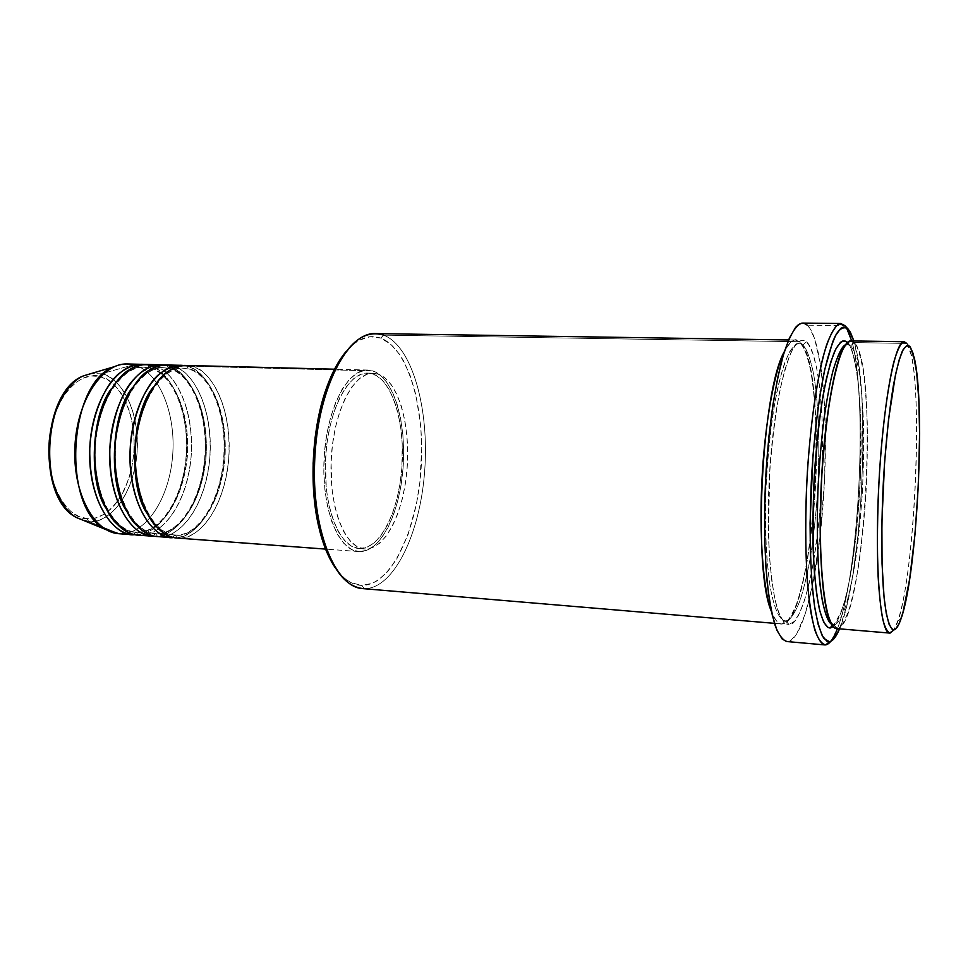 <?xml version="1.0" encoding="UTF-8"?>
<svg xmlns="http://www.w3.org/2000/svg" width="968" height="968" viewBox="0 0 968 968"><rect width="100%" height="100%" fill="white"/><g stroke="black" fill="none" stroke-linecap="round" stroke-linejoin="round"><path stroke-width="0.73" stroke-dasharray="4.84 3.63" d="M84.107 520.663L88.645 521.425L119.124 533.731C145.357 535.498 169.194 498.98 172.582 456.243C176.297 413.554 159.188 371.107 133.523 364.779L147.874 365.142L144.28 364.5L147.874 365.142L149.483 367.925L147.874 365.142L133.523 364.779L101.386 373.842L91.44 373.491L101.386 373.842L99.426 376.467C87.265 371.022 55.624 386.196 49.271 440.597C45.968 495.543 74.282 520.276 87.144 518.594L88.645 521.425L76.908 517.723M172.473 537.252L175.111 535.001L177.338 538.063C191.652 541.778 222.834 518.497 228.69 459.122C232.501 399.481 206.039 367.296 191.616 366.255L188.929 369.038C202.893 369.982 228.605 401.054 224.903 458.771C219.216 516.222 188.954 538.644 175.111 535.001C188.954 538.644 219.216 516.222 224.903 458.771C228.605 401.054 202.893 369.982 188.929 369.038L186.703 366.134C200.836 367.465 226.452 397.146 224.213 454.887C220.196 512.931 189.764 540.204 174.76 537.748C199.565 537.143 221.309 499.536 224.092 456.836C227.165 414.171 210.927 372.426 186.703 366.134L172.038 365.759L169.376 368.53C183.557 369.474 209.705 400.389 206.002 457.804C200.291 514.952 169.582 537.204 155.521 533.562L157.711 536.599C172.243 540.313 203.897 517.202 209.79 458.154C213.601 398.828 186.691 366.787 172.038 365.759L166.145 364.948M172.159 537.676L157.711 536.599L155.497 533.549C146.567 534.421 136.766 526.689 126.082 510.33C136.766 526.689 146.567 534.421 155.497 533.549L152.908 535.812L155.521 533.562C169.582 537.204 200.291 514.952 206.002 457.804C209.705 400.389 183.557 369.474 169.376 368.53L172.038 365.759L186.703 366.134L188.929 369.038L183.4 368.264C174.7 366.824 164.645 373.128 153.222 387.2C164.645 373.128 174.7 366.824 183.4 368.264L188.929 369.038L191.616 366.255L185.82 365.444M168.795 368.433L167.174 365.638C181.875 366.666 208.906 398.671 205.095 457.912C199.202 516.888 167.428 539.95 152.847 536.236C178.439 537.954 201.719 501.037 205.095 457.912C208.798 414.836 192.196 372.002 167.174 365.638L152.678 365.263L150.028 368.021C164.427 368.965 190.998 399.736 187.308 456.848C181.561 513.693 150.415 535.776 136.137 532.134L138.315 535.159C153.065 538.874 185.166 515.932 191.083 457.199C194.895 398.187 167.537 366.303 152.678 365.263L146.688 364.452M152.593 536.224L138.315 535.159L136.125 532.122C126.748 533.09 116.523 524.862 105.439 507.462C116.523 524.862 126.748 533.09 136.125 532.122L133.548 534.396L136.137 532.134C150.415 535.776 181.561 513.693 187.308 456.848C190.998 399.736 164.427 368.965 150.028 368.021L144.341 367.247C134.746 365.577 123.747 372.74 111.356 388.737C123.747 372.74 134.746 365.577 144.341 367.247L150.028 368.021L152.678 365.263L167.174 365.638L169.037 368.493C192.027 374.168 208.386 415.659 204.732 457.743C201.477 499.924 178.802 535.413 155.509 533.562L155.509 533.562C133.16 532.739 112.99 493.898 115.41 448.45C117.515 402.99 141.449 366.34 163.761 367.755C154.626 366.194 144.099 372.922 132.192 387.938C144.099 372.922 154.626 366.194 163.761 367.755L169.376 368.53M147.874 365.142C162.781 366.182 190.248 398.017 186.437 456.956C180.52 515.617 148.298 538.523 133.499 534.796C159.454 536.55 183.061 499.851 186.437 456.956C190.151 414.098 173.26 371.482 147.874 365.142M836.594 628.595L837.235 628.583C864.4 627.712 879.646 365.481 854.224 342.587L906.835 343.422L910.198 346.895L906.835 343.422L854.224 342.587L850.557 345.903C853.679 348.674 856.692 358.196 859.632 374.447C861.411 387.333 862.706 403.704 863.504 423.573C863.904 445.353 863.492 468.681 862.282 493.595C860.576 518.303 858.277 540.918 855.385 561.428C852.312 579.784 849.178 594.388 845.984 605.266C841.277 618.383 837.26 624.904 833.956 624.856L837.235 628.583C840.587 628.595 844.64 621.855 849.42 608.364C852.651 597.196 855.833 582.216 858.955 563.412C861.883 542.407 864.218 519.247 865.949 493.958C867.195 468.476 867.618 444.59 867.243 422.29C866.445 401.95 865.15 385.179 863.371 371.954C860.419 355.268 857.37 345.479 854.224 342.587L850.933 340.918M362.734 588.604L364.295 588.689L361.79 585.41L351.251 582.736L346.145 579.554L341.208 575.149L335.146 567.623C343.277 579.227 352.158 585.168 361.79 585.41C390.806 585.761 416.591 531.747 420.959 470.763C425.654 409.827 408.641 348.589 380.702 338.086L383.655 335.146L799.52 341.728C795.841 337.118 790.82 340.337 784.467 351.372C788.267 343.773 791.981 340.01 795.587 340.07L799.52 341.728L383.655 335.146L380.702 338.086C369.062 333.936 357.47 338.485 345.903 351.723L353.986 343.761L359.358 340.179L370.151 336.707L380.702 338.086L390.588 344.076L399.506 354.276L403.511 360.798L410.456 376.298L415.841 394.593L420.729 425.775L421.745 448.075L419.894 482.028L416.446 504.001L408.194 534.215L396.686 559.141L387.563 571.749L377.593 580.51L372.39 583.293L361.79 585.41L364.295 588.689L782.192 623.949L785.798 620.839C789.646 620.936 794.256 614.535 799.629 601.612C803.259 590.904 806.78 576.492 810.204 558.367C813.386 538.099 815.867 515.738 817.633 491.284C818.831 466.636 819.11 443.55 818.456 421.988C817.343 402.337 815.685 386.123 813.507 373.37C809.95 357.277 806.344 347.851 802.69 345.104L801.661 344.923L799.52 341.728C803.295 344.584 807.022 354.264 810.7 370.756C812.963 383.824 814.669 400.401 815.83 420.511C816.508 442.545 816.242 466.14 815.02 491.32C813.205 516.307 810.664 539.164 807.385 559.879C803.864 578.428 800.234 593.178 796.482 604.165C790.941 617.415 786.185 624.009 782.192 623.949L781.442 623.936C777.836 623.634 774.521 619.52 771.496 611.582C775.368 620.766 778.938 624.88 782.192 623.949L364.295 588.689C393.94 588.895 420.209 533.501 424.662 471.113C429.465 408.762 412.174 346.048 383.655 335.146L375.451 333.585M889.144 632.963L837.235 628.583L833.956 624.856L831.585 624.239L833.956 624.856L832.165 625.183L833.956 624.856C837.26 624.904 841.277 618.383 845.984 605.266C849.178 594.388 852.312 579.784 855.385 561.428C858.277 540.918 860.576 518.303 862.282 493.595C863.492 468.681 863.904 445.353 863.504 423.573C862.706 403.704 861.411 387.333 859.632 374.447C856.692 358.196 853.679 348.674 850.557 345.903L849.444 345.697L847.303 342.66L849.444 345.697L850.557 345.903L847.351 344.318L845.524 344.753L847.351 344.318L850.557 345.903L854.224 342.587M847.387 342.563C853.945 346.411 863.577 390.685 860.274 478.482C858.41 515.339 855.155 547.38 850.497 574.629C844.374 607.384 838.034 622.364 833.23 626.599L837.223 621.335L841.785 610.663L846.105 595.683L850.061 577.037L856.426 531.698L860.189 480.66L860.927 430.058L858.507 386.026L856.148 368.36L853.074 354.554L851.295 349.303L847.387 342.563M785.798 620.839L788.993 624.517C796.567 627.518 813.519 592.222 820.489 503.82L818.081 529.363L813.144 563.884L809.042 583.873L804.432 600.571L799.447 613.313L794.232 621.468L788.993 624.517L785.121 620.827C780.462 620.21 774.594 612.26 769.826 584.841L766.934 559.395C765.603 538.462 765.289 514.867 765.978 488.61C767.866 448.632 772.561 411.206 778.345 385.131C782.241 369.945 786.028 358.813 789.682 351.723C793.143 346.556 796.228 343.821 798.939 343.531L802.69 345.104C806.344 347.851 809.95 357.277 813.507 373.37C815.685 386.123 817.343 402.337 818.456 421.988C819.11 443.55 818.831 466.636 817.633 491.284C815.867 515.738 813.386 538.099 810.204 558.367C806.78 576.492 803.259 590.904 799.629 601.612C794.256 614.535 789.646 620.936 785.798 620.839L782.192 623.949C814.511 623.61 830.024 364.367 799.52 341.728L801.661 344.923L802.69 345.104L806.271 341.825L802.69 345.104L798.939 343.531C794.934 343.749 789.876 349.303 784.128 364.537C780.208 376.733 776.457 393.202 772.9 413.941C769.669 437.052 767.37 461.942 765.978 488.61L765.482 526.556C766.184 549.836 767.636 569.257 769.826 584.841C774.594 612.26 780.462 620.21 785.121 620.827L785.798 620.839M820.67 501.412L822.437 465.886L820.67 501.412M822.497 463.466C824.167 382.626 813.277 345.6 806.271 341.825L803.791 340.385L801.201 340.3L795.817 344.342L790.336 354.058L785 369.268L780.039 389.535L775.707 414.086L772.222 441.88L769.778 471.61L768.435 531.166L769.584 558.125L771.871 581.514L775.15 600.366L779.228 614.014L783.923 622.085L786.427 623.997L788.993 624.517C785.145 624.529 780.68 619.665 776.251 604.843C773.359 592.803 771.048 575.815 769.318 553.89C768.193 528.927 768.35 501.509 769.778 471.61C772.04 442.098 775.199 415.998 779.276 393.323C783.535 373.999 787.746 359.793 791.909 350.682C797.85 341.014 802.641 338.062 806.271 341.825L808.643 344.584L812.938 353.804L816.544 367.489L819.376 384.998L822.014 416.893L822.497 463.466M183.351 365.493L186.703 366.134L183.351 365.493M372.728 370.877L191.616 366.255L372.728 370.877L364.972 370.212L357.071 373.079L349.363 379.468L342.176 389.221L335.811 402.01L330.584 417.353L326.724 434.596L324.437 453.012L323.82 471.767L324.909 490.038L327.632 507.002L331.867 521.933L337.372 534.239L343.918 543.447L351.19 549.279L358.777 551.566C338.425 550.78 321.473 508.297 324.062 458.856C326.397 409.391 347.5 368.808 367.828 370.042L372.728 370.877C393.419 377.496 406.62 422.58 403.063 468.052C399.784 513.584 380.134 552.946 358.886 551.578L366.678 550.369L374.289 545.807L381.44 538.16L387.89 527.778L393.419 515.085L397.872 500.553L401.127 484.702L403.063 468.052L403.656 451.173L402.845 434.608L400.679 418.902L397.207 404.588L392.512 392.185L386.74 382.166L380.073 374.943L372.728 370.877M358.777 551.566L177.338 538.063C202.445 539.745 225.314 502.525 228.69 459.122C232.368 415.756 216.154 372.656 191.616 366.255M377.956 374.011L367.84 373.091C348.165 371.881 327.789 411.146 325.526 458.929C323.022 506.688 339.405 547.779 359.092 548.541L364.561 548.941C344.983 548.191 328.709 507.05 331.213 459.207C333.476 411.352 353.756 372.027 373.321 373.224L377.956 374.011L370.49 373.394L366.69 374.374L359.164 378.887L351.977 386.752L345.431 397.727L339.841 411.412L335.448 427.251L332.484 444.578L331.068 462.644L332.012 489.348L334.625 505.744L338.667 520.191L343.942 532.11L350.222 541.039L357.192 546.69L364.573 548.953L372.075 547.803L379.396 543.411L386.268 536.03L392.476 525.975L397.812 513.681L402.119 499.609L405.253 484.23L407.129 468.101L407.697 451.729L406.923 435.673L404.842 420.439L401.49 406.584L396.977 394.569L391.423 384.889L385.01 377.919L377.956 374.011C397.848 380.315 410.565 423.984 407.129 468.101C403.946 512.254 384.998 550.356 364.573 548.953L359.116 548.541C379.65 549.957 398.707 511.927 401.889 467.834C405.326 423.778 392.512 380.17 372.499 373.866L377.956 374.011M807.288 325.188L809.926 328.406L814.693 338.969L820.356 363.786L823.974 397.134L825.365 431.825C824.7 378.863 817.936 334.916 807.288 325.188L844.858 325.623L807.288 325.188L802.678 323.082M786.803 641.542L825.777 644.87L787.952 641.53C800.657 640.163 813.664 593.928 820.186 535.594L812.66 584.478L805.195 614.014L796.761 633.798L790.88 640.417L786.839 641.542M837.235 628.583L890.185 633.048M133.245 534.784L119.124 533.731L88.645 521.425C112.264 523.301 133.935 491.466 136.96 453.871C140.299 416.325 124.57 379.117 101.386 373.842L133.523 364.779L127.461 363.968M163.701 364.996L167.174 365.638L163.701 364.996M138.315 535.159C164.185 536.901 187.707 500.141 191.083 457.199C194.798 414.28 177.979 371.615 152.678 365.263M133.523 364.779C159.188 371.107 176.297 413.554 172.582 456.243C169.194 498.98 145.357 535.498 119.124 533.731M118.108 500.698L123.952 490.764L128.611 479.317L131.926 466.77L133.814 453.556L134.189 440.125L133.064 426.936L130.462 414.437L126.445 403.051L121.145 393.226L114.732 385.3L107.412 379.637L99.426 376.467L91.077 375.983L82.691 378.282L74.572 383.328L67.082 390.963L60.548 400.946L55.249 412.888L51.425 426.295L49.271 440.597M48.884 455.19L50.275 469.444L53.373 482.729L58.02 494.491L64.009 504.28L71.075 511.709L78.892 516.513L87.144 518.594L95.493 517.916L103.636 514.565L111.26 508.744L117.43 501.63M906.835 343.422C925.626 364.779 914.639 601.527 893.694 630.095L897.723 621.093C914.409 574.581 922.988 402.398 911.009 354.457L906.835 343.422M839.571 628.837L846.77 605.726L853.026 573.855L857.975 535.836L861.326 494.418L862.887 452.334L862.004 399.953L859.1 367.029L854.562 343.168C870.692 397.642 861.895 574.109 840.43 626.707L839.571 628.837M830.81 641.336L837.114 629.418C859.233 575.536 868.187 395.96 851.525 340.143C849.565 333.149 847.339 328.297 844.858 325.623L846.443 327.668M851.743 340.93C868.03 397.376 859.221 574.121 837.405 628.655M820.295 534.626C824.034 500.783 825.728 466.842 825.377 432.805L824.627 478.41L820.307 534.505M359.116 548.541L351.686 546.291L344.668 540.64L338.352 531.722L333.04 519.816L328.963 505.393L326.337 489.021L325.381 462.353L326.797 444.312L329.773 427.009L334.178 411.194L339.804 397.546L346.375 386.583L353.61 378.73L361.173 374.229L368.784 373.14L376.129 375.427L382.929 380.884L388.979 389.245L394.061 400.135L398.042 413.118L400.788 427.699L402.228 443.392L401.889 467.834L400.002 483.939L396.856 499.294L392.536 513.342L387.176 525.624L380.932 535.655L374.011 543.024L366.654 547.416L359.116 548.541M157.711 536.599C183.206 538.317 206.414 501.327 209.79 458.154C213.48 415.018 196.964 372.135 172.038 365.759M383.655 335.146C412.174 346.048 429.465 408.762 424.662 471.113C420.209 533.501 393.94 588.895 364.295 588.689M167.972 368.215L163.761 367.755L167.936 368.239M177.338 538.063L175.111 535.001C166.581 535.788 157.203 528.504 146.942 513.149C157.203 528.504 166.581 535.788 175.087 535.001L172.413 537.688M175.111 535.001L175.111 535.001C153.15 534.227 133.294 495.192 135.738 449.467C137.855 403.729 161.487 366.848 183.4 368.264L188.603 369.002C211.169 374.689 227.25 416.385 223.608 458.711C220.353 501.121 197.98 536.841 175.111 535.001M88.645 521.425L87.144 518.594C100.091 521.946 128.623 503.13 133.814 453.556C137.045 403.741 112.518 377.133 99.426 376.467L101.386 373.842C114.962 374.58 140.324 402.228 136.96 453.871C131.612 505.26 102.076 524.874 88.645 521.425M149.737 367.985C173.091 373.66 189.728 414.921 186.074 456.787C182.795 498.738 159.841 534.009 136.137 532.134L136.125 532.122C113.401 531.275 92.916 492.627 95.324 447.458C97.417 402.277 121.641 365.831 144.341 367.247L149.737 367.985M844.326 346.604L847.351 344.318L849.493 345.721C857.152 354.845 863.178 412.671 860.491 474.998C858.918 511.769 855.627 544.936 850.63 574.52C846.431 595.538 844.653 608.098 833.75 624.844L830.58 622.279M785.617 620.827C798.83 621.807 817.512 527.62 816.435 446.756C816.266 398.755 811.644 357.882 801.71 344.947L798.939 343.531C789.537 341.014 772.706 403.196 769.173 481.048C764.95 558.863 775.513 622.4 785.121 620.827L785.617 620.827M367.828 370.042L334.529 369.207M364.561 548.941L359.092 548.541M373.321 373.224L367.84 373.091M781.442 623.936L774.46 623.344M795.587 340.07L788.581 339.962M837.114 629.418L840.43 626.707M851.525 340.143L854.562 343.168M897.723 621.093L901.208 618.286M911.009 354.457L914.203 357.603"/><path stroke-width="1.45" d="M119.124 533.731L133.366 534.784C108.513 533.586 87.35 493.426 89.818 447.18C91.96 400.909 117.007 363.048 141.86 364.331L127.461 363.968C102.342 362.685 77.065 400.365 74.935 446.429C72.479 492.482 93.872 532.497 118.991 533.719L106.069 529.641L76.908 517.723C64.517 511.769 48.025 486.19 48.896 447.543C50.13 408.69 69.684 380.63 83.986 375.693L91.44 373.491L83.986 375.693C42.423 389.729 36.953 499.621 76.908 517.723L84.107 520.663M172.159 537.676L172.28 537.688C148.152 536.55 127.667 495.991 130.148 449.188C132.338 402.361 156.756 364.041 180.871 365.311L166.145 364.948C141.739 363.666 117.08 401.817 114.914 448.426C112.433 495.023 133.185 535.437 157.59 536.587L172.473 537.252M167.936 368.239L168.795 368.433M161.257 364.815L146.688 364.452C121.932 363.169 96.957 401.079 94.803 447.422C92.335 493.753 113.413 533.961 138.182 535.147L152.714 536.224C128.212 535.062 107.388 494.709 109.868 448.172C112.034 401.635 136.766 363.544 161.257 364.815L163.701 364.996C154.287 364.004 141.159 368.203 128.151 386.292C118.157 402.119 112.046 423.052 109.82 449.067C108.694 512.483 138.908 537.893 152.847 536.236L152.593 536.224M141.86 364.331L144.28 364.5C136.851 363.363 128.103 366.618 118.048 374.277C104.665 386.329 91.754 414.437 89.77 448.172C88.729 511.164 119.367 536.417 133.499 534.796L133.245 534.784M890.185 633.048L893.96 629.865C889.991 629.394 886.555 618.758 884.195 598.502C881.328 569.39 881.037 523.906 883.615 477.284C885.877 441.735 889.132 411.219 893.367 385.736C896.223 370.792 899.115 359.479 902.067 351.808C904.971 346.363 907.669 344.729 910.198 346.895L908.553 345.491L906.822 345.455L903.156 349.581L899.32 359.382L895.497 374.676L888.527 419.652L884.583 462.232L881.884 522.418L882.054 563.799L884.05 597.171L886.264 613.422L889.048 624.227L892.242 629.394L893.96 629.865L895.727 628.97L899.332 623.223L902.926 612.611L909.63 579.227L915.002 534.227L918.45 483.613L919.6 433.458L918.826 399.808L916.648 372.39L913.163 353.586L910.198 346.895L914.203 357.603C925.71 404.237 917.301 573.02 901.208 618.286C898.752 625.594 896.332 629.454 893.96 629.865L889.665 633.072C880.384 633.798 874.636 567.393 878.714 486.493C882.695 405.592 895.025 340.095 904.185 341.74L906.835 343.422L902.793 342.127C899.877 344.838 896.888 351.481 893.815 362.068C887.692 386.317 882.163 429.163 879.246 476.825C877.31 513.56 876.935 546.714 878.121 576.311C879.174 594.062 880.711 608.352 882.719 619.169C884.946 627.736 887.438 632.37 890.185 633.048L889.144 632.963M364.295 588.689C344.644 587.443 329.858 566.97 319.924 527.257C310.546 486.335 313.354 430.167 326.748 390.37C342.781 346.895 361.742 328.479 383.655 335.146M345.903 351.723C337.771 361.451 330.826 374.906 325.066 392.088C311.999 430.857 309.276 485.512 318.424 525.382C322.441 543.06 328.019 557.132 335.146 567.623L328.055 554.918L324.389 546L318.436 525.406L314.564 501.847L313.487 489.276L313.136 463.273L315.181 437.161L317.081 424.456L322.513 400.462L325.962 389.439L334.129 369.982L345.903 351.723M837.405 628.655C833.569 638.711 829.685 644.107 825.777 644.87L829.455 641.736L823.889 638.505C820.392 632.382 817.343 622.061 814.754 607.565C810.071 575.379 808.849 524.644 811.813 472.602C814.524 432.938 818.746 399.022 824.482 370.841C828.366 354.385 832.371 342.019 836.509 333.73C840.587 327.946 844.459 326.385 848.101 329.023L844.858 325.623L839.087 323.82C834.96 326.555 830.774 333.67 826.527 345.177C818.129 371.639 810.809 419.096 807.372 472.142C805.195 513.052 805.219 549.921 807.433 582.748C809.272 602.399 811.729 618.153 814.826 629.999C818.178 639.328 821.832 644.289 825.777 644.87L824.748 644.906C819.243 643.43 814.294 631.838 810.591 610.542C805.993 580.026 804.468 532.763 806.78 482.911C809.442 433.083 815.649 386.196 823.272 356.297C829.068 335.472 835.154 324.425 840.769 323.506L844.858 325.623L848.101 329.023L845.73 327.317L843.249 327.111L840.672 328.442L835.348 335.848L832.661 341.922L824.833 369.219L820.126 394.23L816.097 423.536L812.975 455.831L810.071 522.974L810.422 554.507L811.946 582.615L814.536 606.089L818.033 623.997L822.255 635.819L826.975 641.324L829.455 641.736L831.972 640.635L834.525 638.069L839.571 628.837C836.207 636.847 832.831 641.143 829.455 641.736L825.777 644.87L830.81 641.336M833.23 626.599L830.266 628.002L832.165 625.183L830.266 628.002L828.015 627.506L823.732 622.267L819.92 611.316L816.774 594.872L814.451 573.467L813.096 547.912L813.58 489.058L818.238 429.296L821.868 402.676L826.127 379.904L830.798 361.887L835.662 349.242L840.502 342.285L842.862 340.954L845.125 341.026L847.303 342.478C844.132 339.562 839.921 340.784 834.634 351.457C830.919 360.665 827.12 375.039 823.236 394.581C819.509 417.51 816.556 443.889 814.378 473.739C812.926 503.953 812.612 531.662 813.435 556.866C814.814 579.009 816.738 596.143 819.194 608.279C822.994 623.186 826.89 628.063 830.266 628.002L833.23 626.599M820.489 503.82L820.67 501.412L820.489 503.82M822.437 465.886L822.497 463.466L822.437 465.886M180.871 365.311L183.351 365.493C176.152 364.319 167.658 367.586 157.869 375.269C144.825 387.394 132.168 415.792 130.111 449.975C128.889 513.827 158.679 539.394 172.413 537.688M177.338 538.063L325.563 549.098L177.338 538.063C170.344 537.893 162.539 533.235 153.924 524.087C142.623 510.051 133.221 479.426 135.629 443.901C139.247 408.605 153.44 382.094 166.69 372.208C176.527 366.158 184.84 364.174 191.616 366.255M334.529 369.207L185.82 365.444C161.777 364.174 137.444 402.555 135.266 449.442C132.773 496.318 153.174 536.925 177.217 538.051M771.496 611.582C752.608 570.612 761.598 390.261 784.467 351.372C775.84 367.199 764.647 419.676 761.743 484.097C758.912 548.372 765.071 596.058 771.496 611.582M788.581 339.962L375.451 333.585C347.621 331.964 318.048 388.422 314.721 458.384C311.067 528.322 334.892 587.455 362.734 588.604L774.46 623.344M840.769 323.506L802.678 323.082C796.216 324.038 789.731 334.855 783.209 355.522C774.848 385.131 768.181 431.522 765.519 480.854C763.933 518.63 764.478 552.413 767.164 582.216C769.282 600.172 771.992 614.74 775.283 625.921C778.841 634.935 782.676 640.138 786.803 641.542L824.748 644.906M904.185 341.74L850.933 340.918C839.643 339.272 825.293 403.85 821.384 483.637C817.343 563.424 825.196 629.103 836.594 628.595L889.665 633.072M106.069 529.641C61.383 509.507 67.712 382.336 114.188 366.727C120.697 363.883 127.147 363.23 133.523 364.779M49.271 440.597L48.884 455.19M117.43 501.63L118.108 500.698M853.909 340.966L850.352 332.181L848.101 329.023L853.909 340.966M846.443 327.668L851.743 340.93M825.377 432.805L825.365 431.825L825.377 432.805M786.839 641.542L782.241 639.11L776.941 630.337L772.307 615.237L768.568 594.183L765.954 567.913L764.623 537.53L764.672 504.413L766.124 470.194L768.894 436.568L772.851 405.217L777.764 377.593L783.39 354.917L789.416 338.026L795.587 327.39L798.636 324.486L801.625 323.167L804.517 323.421L807.288 325.188M845.524 344.753C841.979 346.169 837.804 354.82 833.012 370.696C829.794 383.485 826.745 399.893 823.853 419.93C821.203 441.892 819.243 465.281 817.948 490.123C816.617 527.052 817.5 559.649 819.775 582.615C823.09 610.905 827.7 621.625 831.585 624.239C828.56 622.69 825.498 615.019 822.437 601.225C820.525 590.081 819.001 575.428 817.887 557.265C817.137 537.022 817.161 514.649 817.948 490.123C819.243 465.281 821.203 441.892 823.853 419.93C826.745 399.893 829.794 383.485 833.012 370.696C837.804 354.82 841.979 346.169 845.524 344.753M854.224 342.587C851.126 339.671 847.012 340.893 841.833 351.578C838.191 360.81 834.464 375.209 830.653 394.787C826.987 417.765 824.07 444.191 821.905 474.09C820.44 504.364 820.102 532.122 820.876 557.374C822.195 579.542 824.058 596.699 826.442 608.86C830.133 623.779 833.932 628.655 837.235 628.583M111.356 388.737C90.968 415.199 88.657 481.29 105.439 507.462C88.657 481.29 90.968 415.199 111.356 388.737M152.678 365.263C145.684 363.194 137.117 365.154 127.002 371.131C113.389 380.884 98.821 407.068 95.179 441.952C92.771 477.055 102.499 507.353 114.163 521.268C123.057 530.343 131.103 534.977 138.315 535.159M169.376 368.53L167.972 368.215M132.192 387.938C110.909 414.28 108.477 484.351 126.082 510.33C108.477 484.351 110.909 414.28 132.192 387.938M172.038 365.759C165.153 363.69 156.707 365.65 146.725 371.664C133.294 381.489 118.919 407.831 115.289 442.921C112.881 478.228 122.44 508.696 133.935 522.659C142.683 531.783 150.609 536.429 157.711 536.599M153.222 387.2C131.091 413.336 128.562 487.473 146.942 513.149C128.562 487.473 131.091 413.336 153.222 387.2M76.908 517.723C36.106 498.944 41.527 390.334 83.986 375.693L114.188 366.727M319.924 527.257L318.424 525.382M326.748 390.37L325.066 392.088M172.28 537.688L157.59 536.587M133.366 534.784L118.991 533.719M152.714 536.224L138.182 535.147M830.58 622.279C823.49 611.643 817.658 551.482 821.275 483.637C824.421 415.768 836.207 356.478 844.326 346.604"/></g></svg>
